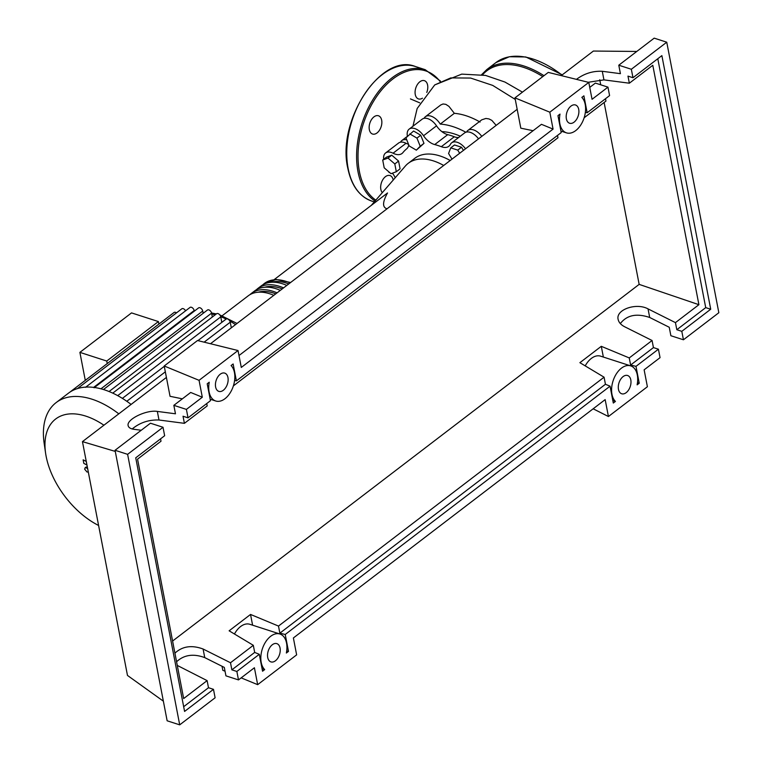 <?xml version="1.0" encoding="UTF-8"?>
<svg xmlns="http://www.w3.org/2000/svg" width="763" height="763" viewBox="0 0 763 763"><rect width="100%" height="100%" fill="white"/><g stroke="black" fill="none" stroke-linecap="round" stroke-linejoin="round"><path stroke-width="1.14" d="M460.308 136.215A68.05 39.981 -127.4 0 0 454.386 133.945A68.05 39.981 -127.4 0 0 441.901 131.637M443.713 165.466A56.586 33.248 -127.4 0 0 433.498 160.926A56.586 33.248 -127.4 0 0 408.253 163.311A56.586 33.248 -127.4 0 0 405.315 166.086L371.295 205.371M408.253 163.311L414.748 158.342A56.586 33.248 52.6 0 1 439.993 155.957A56.586 33.248 52.6 0 1 450.208 160.497M274.155 279.63L387.518 192.972C382.53 201.995 382.292 207.24 386.822 208.728L387.032 208.795M409.817 133.906L416.951 138.103L420.213 146.229L416.34 150.158L409.197 145.952L405.935 137.826L413.584 131.026L420.718 135.223L416.951 138.103M420.718 135.223L423.98 143.349L420.213 146.229M423.98 143.349L416.34 150.158M382.702 160.03L387.995 158.075L394.805 163.94L396.312 171.742L391.009 173.697L384.199 167.831L382.702 160.03L386.469 157.149L391.762 155.194L387.995 158.075M391.762 155.194L398.572 161.06L394.805 163.94M398.572 161.06L400.079 168.861L396.312 171.742M451.992 159.133L448.568 153.497L450.752 147.86L454.519 144.98L461.51 147.24L457.743 150.111L459.66 153.268M461.51 147.24L463.427 150.387M450.752 147.86L457.743 150.111M434.719 144.569L447.719 134.641A15.155 8.908 52.6 0 1 436.522 125.828L423.532 135.757A15.155 8.908 -127.4 0 0 434.719 144.569A69.061 40.573 52.6 0 1 441.3 146.696A15.155 8.908 -127.4 0 0 448.787 146.315A15.155 8.908 -127.4 0 0 450.351 144.417A12.628 7.42 52.6 0 1 451.648 142.834A12.628 7.42 52.6 0 1 465.525 148.785M447.719 134.641A69.061 40.573 52.6 0 1 454.29 136.768L441.3 146.696M458.601 137.521A15.155 8.908 52.6 0 1 454.29 136.768M408.529 144.283A15.155 8.908 52.6 0 1 406.05 143.282L393.059 153.21A15.155 8.908 -127.4 0 0 402.015 153.487A15.155 8.908 -127.4 0 0 402.94 152.581A69.061 40.573 52.6 0 1 406.593 148.89A15.155 8.908 -127.4 0 0 408.749 144.827M395.215 177.75A15.155 8.908 -127.4 0 0 392.449 173.163M383.694 159.257A12.628 7.42 52.6 0 1 385.601 152.972L398.591 143.043A12.628 7.42 52.6 0 1 406.05 143.282M407.432 136.319A12.628 7.42 52.6 0 1 409.168 129.119L422.168 119.181A12.628 7.42 52.6 0 1 436.522 125.828M451.648 142.834L464.638 132.905A12.628 7.42 52.6 0 1 478.525 138.856M385.601 152.972A12.628 7.42 52.6 0 1 393.059 153.21M409.168 129.119A12.628 7.42 52.6 0 1 423.532 135.757M273.822 295.329A48.498 28.498 -127.4 0 0 248.175 295.853L222.157 315.748M249.873 294.709A48.498 28.498 52.6 0 1 251.428 293.374A48.498 28.498 52.6 0 1 277.074 292.849M280.326 290.36A48.498 28.498 -127.4 0 0 254.67 290.884L251.428 293.374M256.368 289.749A48.498 28.498 52.6 0 1 257.923 288.404A48.498 28.498 52.6 0 1 283.569 287.88M286.821 285.4A48.498 28.498 -127.4 0 0 261.165 285.925L257.923 288.404M258.171 292.219A46.476 27.306 52.6 0 1 275.748 293.86M264.666 287.25A46.476 27.306 52.6 0 1 282.243 288.891M271.161 282.281A46.476 27.306 52.6 0 1 288.738 283.931M262.873 284.78A48.498 28.498 52.6 0 1 264.418 283.435A48.498 28.498 52.6 0 1 290.064 282.911M103.921 425.21A67.573 39.705 -127.4 0 0 45.608 453.27A67.573 39.705 -127.4 0 0 46.133 456.322A67.573 39.705 -127.4 0 0 98.599 525.469M118.799 413.832A80.325 47.201 -127.4 0 0 56.147 402.587A80.325 47.201 -127.4 0 0 44.159 443.332L45.608 453.27M131.102 404.428A80.325 47.201 -127.4 0 0 123.692 399.202A80.325 47.201 -127.4 0 0 113.83 393.641A80.325 47.201 -127.4 0 0 104.293 389.788A80.325 47.201 -127.4 0 0 95.07 387.585A80.325 47.201 -127.4 0 0 86.181 387.079A80.325 47.201 -127.4 0 0 77.664 388.51A80.325 47.201 -127.4 0 0 69.605 392.344A80.325 47.201 -127.4 0 0 68.451 393.183L56.147 402.587M107.24 363.57L106.753 361.042L158.399 321.566L158.885 324.094M106.753 361.042L79.896 352.372L131.532 312.897L158.399 321.566M79.896 352.372L85.284 380.356M94.068 387.795L198.609 307.88A3.033 1.784 52.6 0 1 200.955 308.3A3.033 1.784 52.6 0 1 202.72 311.027L203.158 313.307M69.567 392.373L174.098 312.458A3.033 1.784 52.6 0 1 176.472 312.887M85.513 387.318L190.054 307.403A3.033 1.784 52.6 0 1 192.4 307.813A3.033 1.784 52.6 0 1 194.164 310.541L194.288 311.19M77.311 388.682L181.852 308.767A3.033 1.784 52.6 0 1 185.571 310.827M212.333 317.017L211.589 313.145A3.033 1.784 -127.4 0 0 209.825 310.427A3.033 1.784 -127.4 0 0 207.479 310.007L103.453 389.531M221.823 322.358L220.765 316.855A3.033 1.784 -127.4 0 0 219 314.127A3.033 1.784 -127.4 0 0 216.654 313.707L112.752 393.136M231.332 327.813L230.254 322.196A3.033 1.784 -127.4 0 0 228.49 319.478A3.033 1.784 -127.4 0 0 226.144 319.058A67.697 39.771 -127.4 0 0 220.726 316.683M86.267 461.443L83.138 459.822L83.816 463.379L86.953 465.001M87.678 468.768L86.209 467.729L85.065 467.833L84.693 469.264L87.049 472.039L88.193 471.935M424.085 118.332A12.628 7.42 52.6 0 1 425.411 116.701A12.628 7.42 52.6 0 1 440.251 124.092L454.338 113.325C462.483 114.002 471.057 116.901 480.07 122.042M440.251 124.092A76.786 45.122 52.6 0 1 465.85 132.247M425.411 116.701L440.795 104.941L443.065 103.978L445.811 104.34L448.949 106.381L454.338 113.325M400.508 142.185A12.628 7.42 52.6 0 1 401.834 140.554A12.628 7.42 52.6 0 1 406.736 139.82M466.565 132.047A12.628 7.42 52.6 0 1 467.891 130.425L481.758 119.82L485.907 118.456L488.959 118.923L491.849 120.382L496.169 125.361M467.891 130.425A12.628 7.42 52.6 0 1 481.768 136.367M426.775 92.437A9.595 5.923 107.9 0 0 427.604 85.075A9.595 5.923 107.9 0 0 424.381 80.659A9.595 5.923 107.9 0 0 417.495 84.388A9.595 5.923 107.9 0 0 415.263 94.507A9.595 5.923 107.9 0 0 418.477 98.923A9.595 5.923 107.9 0 0 422.464 98.189M381.672 120.182A9.595 5.923 107.9 0 0 378.448 115.766A9.595 5.923 107.9 0 0 371.562 119.505A9.595 5.923 107.9 0 0 369.33 129.615A9.595 5.923 107.9 0 0 372.554 134.04A9.595 5.923 107.9 0 0 379.44 130.301A9.595 5.923 107.9 0 0 381.672 120.182M393.203 180.068A9.595 5.923 107.9 0 0 393.183 179.963A9.595 5.923 107.9 0 0 389.96 175.547A9.595 5.923 107.9 0 0 383.074 179.276A9.595 5.923 107.9 0 0 380.842 189.396A9.595 5.923 107.9 0 0 382.32 192.648M630.81 379.917A9.595 5.923 -72.1 0 1 628.569 390.027A9.595 5.923 -72.1 0 1 621.683 393.765A9.595 5.923 -72.1 0 1 618.469 389.349A9.595 5.923 -72.1 0 1 620.7 379.23A9.595 5.923 -72.1 0 1 627.587 375.501A9.595 5.923 -72.1 0 1 630.81 379.917M280.05 648.045A9.595 5.923 -72.1 0 1 277.808 658.164A9.595 5.923 -72.1 0 1 270.922 661.893A9.595 5.923 -72.1 0 1 267.708 657.477A9.595 5.923 -72.1 0 1 269.94 647.367A9.595 5.923 -72.1 0 1 276.826 643.629A9.595 5.923 -72.1 0 1 280.05 648.045M578.716 109.395A9.595 5.923 -72.1 0 1 576.475 119.514A9.595 5.923 -72.1 0 1 569.589 123.253A9.595 5.923 -72.1 0 1 566.375 118.837A9.595 5.923 -72.1 0 1 568.607 108.718A9.595 5.923 -72.1 0 1 575.493 104.979A9.595 5.923 -72.1 0 1 578.716 109.395M227.956 377.532A9.595 5.923 -72.1 0 1 225.714 387.642A9.595 5.923 -72.1 0 1 218.828 391.381A9.595 5.923 -72.1 0 1 215.614 386.965A9.595 5.923 -72.1 0 1 217.846 376.846A9.595 5.923 -72.1 0 1 224.732 373.117A9.595 5.923 -72.1 0 1 227.956 377.532M213.478 689.332L184.579 711.431L135.738 457.819L164.646 435.73L163.015 427.27L127.612 454.338L179.706 724.85L215.109 697.792L213.478 689.332L208.49 687.721L207.116 680.625L177.283 665.422M174.927 653.166C182.376 646.223 191.771 644.849 203.101 649.017L230.502 662.751L231.866 669.847L236.864 671.459L238.495 679.909L225.934 675.856L224.303 667.406L204.751 657.611C193.421 653.433 184.036 654.816 176.577 661.75M141.25 430.256L133.954 429.292C130.53 428.806 128.594 427.585 128.146 425.649C126.21 419.44 146.448 409.578 157.34 411.419L175.471 413.794L173.84 405.344L186.401 409.397L188.032 417.847L183.034 416.236L184.398 423.331L158.99 420.003C148.785 419.64 139.858 422.626 132.209 428.959M163.015 427.27L150.454 423.217L115.051 450.275L167.145 720.797L179.706 724.85M207.116 680.625L183.664 698.555L137.559 459.135L161.012 441.205L160.564 438.849M230.502 662.751L253.316 645.317L254.68 652.413L259.296 654.311L236.864 671.459M278.495 626.07L604.077 377.189L605.44 384.275L279.859 633.156L278.495 626.07L250.541 614.444L229.129 630.81L253.316 645.317M604.077 377.189L579.89 362.683L601.292 346.316L629.256 357.933L652.069 340.498L624.659 326.764C620.958 324.857 618.783 322.406 618.135 319.42C615.522 309.692 636.256 302.396 648.045 308.891L675.446 322.625L698.908 304.695L639.156 284.38L604.124 102.48M172.591 641.034L639.156 284.38M238.495 679.909L254.403 667.749L257.665 684.659L296.635 654.864L293.383 637.954L605.164 399.621L608.426 416.522L647.396 386.736L644.134 369.826L660.052 357.656L658.421 349.206L635.989 366.354L639.241 383.226L637.124 384.848A19.704 12.16 107.9 0 0 630.686 365.878A19.704 12.16 107.9 0 0 614.101 378.133A19.704 12.16 107.9 0 0 615.426 401.433L613.309 403.055L610.057 386.183L285.228 634.482L288.49 651.392L286.354 653.023A19.704 12.16 107.9 0 0 279.935 634.015A19.704 12.16 107.9 0 0 263.33 646.28A19.704 12.16 107.9 0 0 264.685 669.59L262.558 671.221L259.296 654.311M254.68 652.413L231.866 669.847M576.456 79.352C584.286 73.534 592.899 70.845 602.284 71.293L620.414 73.668L618.783 65.208L631.344 69.271L632.975 77.721L627.978 76.109L629.341 83.205L652.794 65.275L698.908 304.695M629.341 83.205L603.943 79.877L588.254 82.27M584.143 117.76L605.956 101.078L605.507 98.713M233.383 385.887L557.972 137.76L557.515 135.404M184.398 423.331L207.212 405.897L206.754 403.532M188.032 417.847L210.464 400.699L207.202 383.799L209.253 382.225A19.704 12.16 107.9 0 0 215.729 400.995A19.704 12.16 107.9 0 0 232.276 388.844A19.704 12.16 107.9 0 0 231.084 365.544L233.135 363.97L236.396 380.88L561.225 132.571L557.963 115.661L560.013 114.097A19.704 12.16 107.9 0 0 566.489 132.867A19.704 12.16 107.9 0 0 583.037 120.707A19.704 12.16 107.9 0 0 581.845 97.406L583.895 95.842L587.157 112.743L609.589 95.594L607.958 87.144L592.05 99.304L588.788 82.404L549.818 112.19L553.07 129.1L241.289 367.442L238.027 350.532L199.057 380.327L202.309 397.237L186.401 409.397M127.612 454.338L115.051 450.275M202.309 397.237L190.693 392.459L173.84 405.344M658.421 349.206L653.433 347.594L652.069 340.498M675.446 322.625L676.819 329.721L681.807 331.333L683.438 339.783L670.877 335.73L669.246 327.27L649.695 317.475C636.619 313.059 626.833 315.1 620.329 323.588M607.958 87.144L595.398 83.091L589.751 87.402M683.438 339.783L718.841 312.725L666.748 42.203L631.344 69.271M666.748 42.203L654.187 38.15L618.783 65.208M585.364 112.304L587.157 112.743M632.975 77.721L661.874 55.623L710.715 309.234L681.807 331.333M657.792 58.751L705.718 307.623L710.715 309.234M705.718 307.623L676.819 329.721M629.256 357.933L630.62 365.029L653.433 347.594M615.426 401.433L612.813 400.48M600.719 84.807L599.747 79.753M279.935 634.015L249.816 624.287A19.704 12.16 107.9 0 0 234.451 634.005M252.601 625.183L250.541 614.444M208.49 687.721L183.664 706.7M285.228 634.482L279.859 633.156M605.44 384.275L610.057 386.183M286.697 650.953L288.49 651.392M264.685 669.59L262.081 668.741M234.603 380.432L236.396 380.88M635.989 366.354L630.62 365.029M637.477 382.644L639.241 383.226M603.361 357.055L601.292 346.316M630.686 365.878L600.576 356.159A19.704 12.16 107.9 0 0 585.211 365.878M199.057 380.327L164.207 365.992L170.044 396.302L182.338 398.839M164.207 365.992L197.522 340.527L238.027 350.532M549.818 112.19L514.968 97.864L520.805 128.174L533.099 130.711M514.968 97.864L548.282 72.399L588.788 82.404M553.07 129.1L541.453 124.321L238.991 355.539M222.033 666.261L222.815 670.324L225.047 671.24M241.165 677.868L257.665 684.659M163.368 701.178L127.478 675.436L82.452 441.624L115.27 451.41M608.426 416.522L593.166 408.796M636.781 51.455L593.376 51.054L561.263 75.604M517.171 109.309L210.502 343.731M166.41 377.437L82.452 441.624M235.519 324.609A67.697 39.771 -127.4 0 0 229.835 321.061M215.185 314.833A67.697 39.771 -127.4 0 0 211.752 314.003M100.954 388.815L202.72 311.027M93.639 387.385L194.164 310.541M109.061 391.524L211.589 313.145M117.702 395.635L220.765 316.855M126.801 401.281L165.333 371.829M204.141 342.158L230.254 322.196M522.455 92.142L504.925 82.042L485.564 75.423L461.739 74.125L434.729 84.922L450.761 77.902L470.618 78.055L492.707 85.399L515.263 99.409M543.981 75.68A83.358 48.975 -127.4 0 0 524.019 66.028A83.358 48.975 -127.4 0 0 486.832 69.538L481.615 74.66M561.959 75.07A83.358 48.975 -127.4 0 0 533.118 59.075A83.358 48.975 -127.4 0 0 495.921 62.595L486.832 69.538M542.779 76.596A82.347 48.384 -127.4 0 0 523.532 67.363A82.347 48.384 -127.4 0 0 482.559 74.822M371.886 201.117C359.44 196.644 351.419 185.695 347.814 168.261C336.502 120.792 381.176 52.494 415.368 66.505A70.73 43.644 107.9 0 0 364.628 94.04A70.73 43.644 107.9 0 0 348.157 168.566A70.73 43.644 107.9 0 0 371.886 201.117L374.309 201.899M375.024 201.06A70.73 43.644 -72.1 0 1 358 171.751A70.73 43.644 -72.1 0 1 374.461 97.216A70.73 43.644 -72.1 0 1 425.201 69.681L415.368 66.505M439.984 81.393A69.719 43.014 107.9 0 0 383.474 87.783A69.719 43.014 107.9 0 0 359.402 171.494A69.719 43.014 107.9 0 0 375.825 200.144M204.751 657.611L203.101 649.017M158.99 420.003L157.34 411.419M649.695 317.475L648.045 308.891M603.943 79.877L602.284 71.293M264.418 283.435L276.225 279.477L290.598 282.501M219.82 314.928L237.035 323.455M122.385 398.372L164.274 366.354M197.932 340.622L226.144 319.058M216.368 313.927L211.542 312.964M204.169 312.534L203.015 312.592M86.162 466.994L85.065 467.833M407.423 136.291L401.834 140.554M434.719 84.931L417.161 108.499L412.955 126.219M419.736 102.843L410.437 98.904M388.939 172.4L389.674 172.543M392.01 173.325L392.831 173.678M562.274 74.831L525.831 56.967L509.36 56.739L495.921 62.595M440.47 81.107L425.201 69.681M210.168 399.202L215.729 400.995M560.929 131.074L566.489 132.867"/></g></svg>
